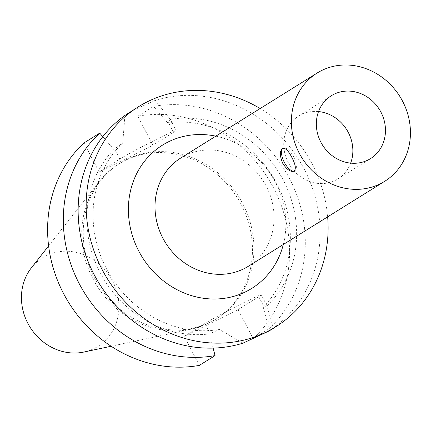 <?xml version="1.0" encoding="UTF-8"?>
<svg xmlns="http://www.w3.org/2000/svg" width="431" height="431" viewBox="0 0 431 431"><rect width="100%" height="100%" fill="white"/><g stroke="black" fill="none" stroke-linecap="round" stroke-linejoin="round"><path stroke-width="0.32" stroke-dasharray="2.15 1.62" d="M294.271 171.026A12.763 5.393 -116.4 0 0 294.594 170.891A12.763 5.393 -116.4 0 0 294.788 170.784A12.763 5.393 -116.4 0 0 293.63 156.83A12.763 5.393 -116.4 0 0 283.242 148.032A12.763 5.393 -116.4 0 0 282.935 148.216M318.531 111.554A37.055 33.553 58.1 0 0 298.699 116.047A37.055 33.553 58.1 0 0 288.991 163.855A37.055 33.553 58.1 0 0 335.334 180.373A37.055 33.553 58.1 0 0 337.893 178.946A37.055 33.553 58.1 0 0 350.667 163.117M84.023 142.909L99.087 171.964L119.764 159.077A33.144 1.223 -27.4 0 1 152.488 141.352A33.144 1.223 -27.4 0 1 176.09 130.464A33.144 1.223 -27.4 0 1 173.569 132.355L152.892 145.242L137.834 116.187L153.544 106.398L167.681 122.749L170.455 119.592L155.262 100.369L131.891 110.848M124.942 115.427L122.733 142.995L113.876 149.471L102.799 136.649M99.087 171.964L152.892 145.242M327.652 216.858A129.688 117.442 58.1 0 0 260.146 108.542M269.073 330.981L273.308 328.093A129.688 117.442 58.1 0 0 304.394 169.475A129.688 117.442 58.1 0 0 155.262 100.369M122.733 142.995A109.102 98.801 58.1 0 0 106.285 268.411A109.102 98.801 58.1 0 0 219.395 329.483L242.982 343.151M113.876 149.471A109.102 98.801 58.1 0 0 100.019 272.317A109.102 98.801 58.1 0 0 209.482 333.917L219.395 329.483M213.14 348.097L209.482 333.917M273.308 328.093L266.929 305.708L263.287 307.195L268.869 328.875L253.153 338.669L238.095 309.614L184.29 336.336L199.348 365.391M184.29 336.336L204.967 323.449A33.144 1.223 -27.4 0 1 237.691 305.724A33.144 1.223 -27.4 0 1 261.294 294.836A33.144 1.223 -27.4 0 1 258.772 296.727L238.095 309.614M253.153 338.669A129.688 117.442 58.1 0 0 273.863 188.503A129.688 117.442 58.1 0 0 137.834 116.187M94.314 277.677A91.501 82.86 58.1 0 0 216.987 318.444A91.501 82.86 58.1 0 0 238.914 196.967A91.501 82.86 58.1 0 0 120.195 163.128A91.501 82.86 58.1 0 0 94.314 277.677M268.869 328.875A129.688 117.442 58.1 0 0 289.573 178.714A129.688 117.442 58.1 0 0 153.544 106.398M263.287 307.195A109.102 98.801 58.1 0 0 277.144 184.344A109.102 98.801 58.1 0 0 167.681 122.749M266.961 305.859A109.102 98.801 58.1 0 0 283.409 180.444A109.102 98.801 58.1 0 0 170.293 119.376M283.334 244.479A84.401 76.432 58.1 0 0 215.829 136.158M248.288 266.315A63.815 57.792 58.1 0 0 263.583 181.591A63.815 57.792 58.1 0 0 180.788 157.994M92.832 278.604A91.501 82.86 58.1 0 0 191.202 329.155A91.501 82.86 58.1 0 0 215.5 319.371A91.501 82.86 58.1 0 0 237.433 197.888A91.501 82.86 58.1 0 0 118.714 164.055A91.501 82.86 58.1 0 0 99.227 181.559A91.501 82.86 58.1 0 0 92.832 278.604M83.926 352.041A52.237 47.302 58.1 0 0 110.314 277.101A52.237 47.302 58.1 0 0 31.42 267.78M119.764 159.077L114.56 149.04M173.569 132.355L168.365 122.318M258.772 296.727L263.977 306.764M204.967 323.449L210.166 333.486M283.242 148.032L282.612 148.345M294.594 170.891L293.969 171.204M337.893 178.946L370.504 158.624M298.699 116.047L331.31 95.73M170.455 119.592L176.09 130.464M266.929 305.708L261.294 294.836M215.5 319.371L216.987 318.444M118.714 164.055L120.195 163.128M111.128 346.238L191.202 329.155M48.611 245.918L99.227 181.559"/><path stroke-width="0.65" d="M291.841 157.428C295.483 164.308 296.253 168.86 294.163 171.096L293.969 171.204C290.435 172.184 286.663 169.507 282.65 163.155C279.649 155.677 279.638 150.742 282.612 148.345C285.392 147.736 288.468 150.764 291.841 157.428M282.935 148.216A12.763 5.393 -116.4 0 0 284.088 161.867A12.763 5.393 -116.4 0 0 294.271 171.026M350.667 163.117A37.055 33.553 58.1 0 0 318.531 111.554M367.945 160.052A37.055 33.553 -121.9 0 1 321.596 143.534A37.055 33.553 -121.9 0 1 331.31 95.73A37.055 33.553 -121.9 0 1 379.382 109.431A37.055 33.553 -121.9 0 1 370.504 158.624A37.055 33.553 -121.9 0 1 367.945 160.052M260.146 108.542A129.688 117.442 58.1 0 0 138.54 106.705L124.942 115.427A129.688 117.442 58.1 0 0 93.85 274.046A129.688 117.442 58.1 0 0 242.982 343.151L269.073 330.981L275.716 326.838A129.688 117.442 58.1 0 0 327.652 216.858M102.799 136.649L99.739 133.12L84.023 142.909A129.688 117.442 58.1 0 0 63.319 293.075A129.688 117.442 58.1 0 0 199.348 365.391L215.064 355.602L213.14 348.097M138.54 106.705A129.688 117.442 58.1 0 0 101.856 269.057A129.688 117.442 58.1 0 0 275.716 326.838M99.739 133.12A129.688 117.442 58.1 0 0 79.029 283.28A129.688 117.442 58.1 0 0 215.064 355.602M215.829 136.158A84.401 76.432 58.1 0 0 141.395 165.569A84.401 76.432 58.1 0 0 138.62 250.799A84.401 76.432 58.1 0 0 217.369 298.952A84.401 76.432 58.1 0 0 283.334 244.479M317.151 73.017L180.788 157.994A63.815 57.792 58.1 0 0 162.74 237.88A63.815 57.792 58.1 0 0 248.288 266.315L384.657 181.338A63.815 57.792 58.1 0 0 399.952 96.614A63.815 57.792 58.1 0 0 317.151 73.017A63.815 57.792 58.1 0 0 299.103 152.903A63.815 57.792 58.1 0 0 384.657 181.338M48.611 245.918L31.42 267.78A52.237 47.302 58.1 0 0 27.767 323.18A52.237 47.302 58.1 0 0 83.926 352.041L111.128 346.238"/></g></svg>
